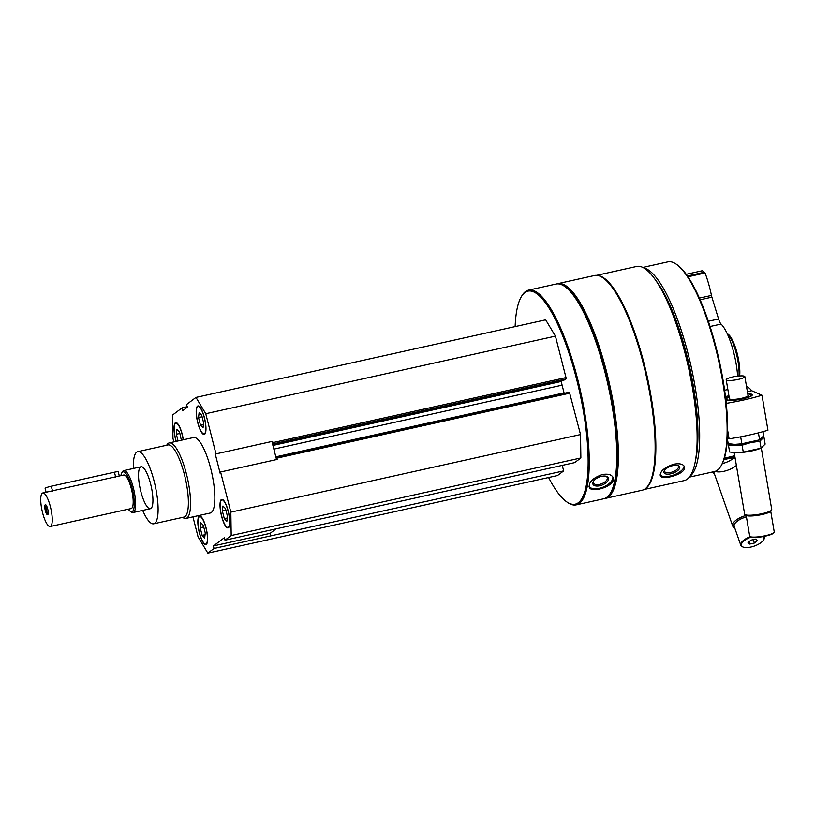 <?xml version="1.0" encoding="UTF-8"?>
<svg xmlns="http://www.w3.org/2000/svg" width="815" height="815" viewBox="0 0 815 815"><rect width="100%" height="100%" fill="white"/><g stroke="black" fill="none" stroke-linecap="round" stroke-linejoin="round"><path stroke-width="1.22" d="M183.334 439.784A14.609 3.83 -102.5 0 0 175.734 422.628A14.609 3.83 -102.5 0 0 175.561 439.397A14.609 3.83 -102.5 0 0 176.111 441.384M221.568 516.16A14.609 3.83 -102.5 0 0 228.078 527.906A14.609 3.83 -102.5 0 0 228.648 512.818A14.609 3.83 -102.5 0 0 221.741 499.391A14.609 3.83 -102.5 0 0 221.568 516.16M166.688 445.235L166.871 444.929A38.662 10.137 77.5 0 1 169.245 442.912L193.532 437.523A38.662 10.137 77.5 0 1 210.739 468.615A38.662 10.137 77.5 0 1 210.28 513.012L185.993 518.401A38.662 10.137 77.5 0 1 182.988 517.576L182.692 517.372M173.86 441.883L172.963 438.389L172.617 414.998L182.153 407.816L182.55 410.821L187.46 407.113L186.452 404.586L195.987 397.414L205.757 413.714L215.995 453.884L215.007 453.059L220.284 473.78L220.6 471.977L230.839 512.146L231.195 535.536L225.001 540.192L224.319 537.747L213.428 545.938L214.009 548.464L207.825 553.12L198.055 536.82L192.961 516.853M197.75 422.7A14.609 3.83 -102.5 0 0 204.249 434.446A14.609 3.83 -102.5 0 0 204.82 419.358A14.609 3.83 -102.5 0 0 197.923 405.931A14.609 3.83 -102.5 0 0 197.75 422.7M199.39 532.857A14.609 3.83 -102.5 0 0 205.889 544.603A14.609 3.83 -102.5 0 0 206.46 529.516A14.609 3.83 -102.5 0 0 199.563 516.089A14.609 3.83 -102.5 0 0 199.39 532.857M271.915 441.475L275.99 457.47L276.407 457.164L277.263 459.405L220.6 471.977M215.995 453.884L272.658 441.312L272.618 444.236M276.529 459.568L275.99 457.47M596.611 275.358L636.617 266.474A109.679 28.759 77.5 0 1 685.435 354.688A109.679 28.759 77.5 0 1 684.131 480.616L644.115 489.499M597.68 275.48A109.679 28.759 77.5 0 1 644.156 363.847A109.679 28.759 77.5 0 1 645.032 488.929M684.519 468.462L684.468 466.689C683.123 464.03 679.578 463.195 673.832 464.193C664.683 467.27 660.16 471.05 660.252 475.522C661.26 480.697 683.245 474.89 684.519 468.462M515.131 326.601A109.118 28.607 77.5 0 1 521.254 296.854L521.824 295.876A109.974 28.831 77.5 0 1 528.568 290.14L556.095 284.038A109.974 28.831 77.5 0 1 564.632 286.381A109.974 28.831 77.5 0 1 605.046 372.486A109.974 28.831 77.5 0 1 610.486 493.034A109.974 28.831 77.5 0 1 603.732 498.77L576.215 504.872A109.974 28.831 77.5 0 1 567.668 502.529L566.741 501.887A109.118 28.607 77.5 0 1 548.607 477.519M528.568 290.14A109.974 28.831 77.5 0 1 577.519 378.588A109.974 28.831 77.5 0 1 576.215 504.872M613.369 479.719L613.175 477.58C611.627 474.585 608.01 473.576 602.326 474.554C593.137 477.763 588.776 481.95 589.235 487.126C590.793 493.238 612.493 487.156 613.369 479.719M521.254 296.854A109.118 28.607 77.5 0 1 576.521 378.924A109.118 28.607 77.5 0 1 566.741 501.887M195.987 397.414L545.663 319.826L555.433 336.137L565.997 377.569L566.018 378.934L564.764 379.872L272.73 444.664M561.545 380.585L561.555 381.4L272.923 445.438M564.184 393.319A5.155 1.355 77.5 0 1 564.072 392.881L562.106 385.169A5.155 1.355 77.5 0 1 561.555 381.4M276.448 457.164L569.42 392.158L580.525 434.558L580.871 457.959L574.687 462.614L225.001 540.192M562.228 465.375L563.685 470.887L557.501 475.542L207.825 553.12M564.632 286.381L565.569 287.023A109.118 28.607 77.5 0 1 605.657 372.455A109.118 28.607 77.5 0 1 611.056 492.056L610.486 493.034M556.91 283.905A109.974 28.831 77.5 0 1 557.715 283.681A109.974 28.831 77.5 0 1 606.666 372.129A109.974 28.831 77.5 0 1 605.351 498.403A109.974 28.831 77.5 0 1 604.536 498.546M557.715 283.681L594.461 275.521A109.974 28.831 77.5 0 1 603.008 277.864A109.974 28.831 77.5 0 1 643.412 363.979A109.974 28.831 77.5 0 1 648.852 484.518A109.974 28.831 77.5 0 1 642.098 490.253L605.351 498.403M603.008 277.864L603.935 278.506A109.118 28.607 77.5 0 1 644.023 363.938A109.118 28.607 77.5 0 1 649.423 483.54L648.852 484.518M655.698 280.299A104.819 27.486 77.5 0 1 686.75 354.983A104.819 27.486 77.5 0 1 695.572 460.037M643.819 267.972A107.397 28.158 77.5 0 1 688.227 354.342A107.397 28.158 77.5 0 1 690.02 476.215M642.801 267.442L667.872 261.88A107.397 28.158 77.5 0 1 676.216 264.162A107.397 28.158 77.5 0 1 715.672 348.26A107.397 28.158 77.5 0 1 720.99 465.976A107.397 28.158 77.5 0 1 714.388 471.569L689.327 477.132M676.216 264.162L677.143 264.804A106.541 27.934 77.5 0 1 716.283 348.219A106.541 27.934 77.5 0 1 721.56 464.998L720.99 465.976M739.001 375.98A25.774 6.754 77.5 0 0 736.352 353.567A25.774 6.754 77.5 0 0 727.184 333.61L728.192 334.293A24.562 6.439 77.5 0 1 737.218 353.527A24.562 6.439 77.5 0 1 739.643 375.939M612.839 476.928A12.887 6.551 -21.7 0 1 603.151 487.105A12.887 6.551 -21.7 0 1 589.051 486.453M601.552 476.337A8.354 4.248 -21.7 0 1 606.014 476.204A8.354 4.248 -21.7 0 1 607.053 481.889A8.354 4.248 -21.7 0 1 596.651 486.046A8.354 4.248 -21.7 0 1 593.483 481.207A8.354 4.248 -21.7 0 1 601.552 476.337M605.504 476.113A7.355 3.739 -21.7 0 1 607.206 477.509A7.355 3.739 -21.7 0 1 601.755 483.713A7.355 3.739 -21.7 0 1 593.524 482.969A7.355 3.739 -21.7 0 1 593.789 480.779M684.101 465.997A12.887 5.603 -20.1 0 1 673.822 474.951A12.887 5.603 -20.1 0 1 660.119 474.809M672.935 465.599A8.354 3.637 -20.1 0 1 678.121 465.548A8.354 3.637 -20.1 0 1 673.098 473.128A8.354 3.637 -20.1 0 1 664.368 470.561A8.354 3.637 -20.1 0 1 672.935 465.599M677.53 465.396A7.355 3.199 -20.1 0 1 678.457 466.343A7.355 3.199 -20.1 0 1 672.64 471.875A7.355 3.199 -20.1 0 1 664.622 471.386A7.355 3.199 -20.1 0 1 664.714 470.072M187.287 406.685L182.153 407.816M555.433 336.137L205.757 413.714M580.525 434.558L230.839 512.146M580.871 457.959L231.195 535.536M563.685 470.887L214.009 548.464M276.081 528.864L270.091 533.377L270.672 535.893M270.091 533.377L213.428 545.938M133.385 468.472A36.94 9.688 77.5 0 1 137.725 451.663A36.94 9.688 77.5 0 1 154.167 481.38A36.94 9.688 77.5 0 1 153.729 523.8A36.94 9.688 77.5 0 1 142.686 510.404M150.643 484.039A21.475 5.634 77.5 0 1 150.378 508.703A21.475 5.634 77.5 0 1 140.231 488.949A21.475 5.634 77.5 0 1 141.076 466.761A21.475 5.634 77.5 0 1 150.643 484.039M137.725 451.663L168.002 444.949A36.94 9.688 77.5 0 1 184.445 474.656A36.94 9.688 77.5 0 1 184.007 517.077L153.729 523.8M169.245 442.912A38.662 10.137 77.5 0 1 186.452 474.004A38.662 10.137 77.5 0 1 185.993 518.401M226.865 527.101A14.089 3.698 -102.5 0 0 228.516 512.849A14.089 3.698 -102.5 0 0 220.987 500.624A14.089 3.698 -102.5 0 0 221.69 516.078A14.089 3.698 -102.5 0 0 226.865 527.101L227.426 527.488A14.609 3.83 -102.5 0 0 228.312 527.825M221.996 499.371A14.609 3.83 -102.5 0 0 221.334 500.043L220.987 500.624M222.363 511.015L222.964 506.013L225.511 508.652L227.456 516.292L226.855 521.294L224.308 518.656L222.363 511.015L225.908 510.231M227.253 518.004L224.308 518.656M203.047 433.641A14.089 3.698 -102.5 0 0 204.697 419.389A14.089 3.698 -102.5 0 0 197.169 407.164A14.089 3.698 -102.5 0 0 197.862 422.608A14.089 3.698 -102.5 0 0 203.047 433.641L203.597 434.028A14.609 3.83 -102.5 0 0 204.484 434.364M198.167 405.901A14.609 3.83 -102.5 0 0 197.515 406.583L197.169 407.164M175.989 422.598A14.609 3.83 -102.5 0 0 175.327 423.28L174.981 423.861A14.089 3.698 -102.5 0 0 175.683 439.305A14.089 3.698 -102.5 0 0 176.244 441.353M183.192 439.815A14.089 3.698 -102.5 0 0 179.29 426.581A14.089 3.698 -102.5 0 0 174.981 423.861M204.677 543.799A14.089 3.698 -102.5 0 0 206.327 529.546A14.089 3.698 -102.5 0 0 198.809 517.321A14.089 3.698 -102.5 0 0 199.502 532.776A14.089 3.698 -102.5 0 0 204.677 543.799L205.237 544.186A14.609 3.83 -102.5 0 0 206.124 544.522M199.807 516.068A14.609 3.83 -102.5 0 0 199.145 516.741L198.809 517.321M198.544 417.545L199.135 412.543L201.682 415.181L203.628 422.822L203.037 427.824L200.49 425.186L198.544 417.545L202.089 416.76M203.424 424.534L200.49 425.186M179.901 433.458L176.356 434.242L176.957 429.24L179.494 431.879L181.358 440.222M178.067 440.956L176.356 434.242M200.174 527.712L200.775 522.71L203.322 525.349L205.268 532.99L204.667 537.992L202.13 535.353L200.174 527.712L203.719 526.928M205.064 534.701L202.13 535.353M749.759 544.063L748.038 542.617L750.992 540.141L755.668 539.102L757.39 540.549L754.435 543.024L749.759 544.063L748.975 541.832M751.002 537.126A11.94 4.768 160.7 0 0 743.26 547.099A11.94 4.768 160.7 0 0 754.293 546.081A11.94 4.768 160.7 0 0 763.543 539.988A11.94 4.768 160.7 0 0 763.146 536.565M770.735 511.25L774.25 531.971A12.459 2.262 170.4 0 1 774.107 532.419A12.459 2.262 170.4 0 1 762.351 536.29A12.459 2.262 170.4 0 1 749.963 536.514A12.459 2.262 170.4 0 1 749.688 536.138L746.173 515.416A13.743 5.491 160.7 0 0 732.644 525.889A13.743 5.491 160.7 0 0 734.631 527.651M746.408 516.802A12.694 5.073 160.7 0 0 734.509 527.295M746.418 516.893A12.459 4.982 160.7 0 0 734.183 526.378L740.794 545.255A12.459 4.982 160.7 0 0 742.689 546.896A12.459 4.982 160.7 0 0 742.985 546.987M750.218 536.688A12.459 4.982 160.7 0 0 740.794 545.255M763.686 539.734A12.459 4.982 160.7 0 0 763.859 539.479A12.459 4.982 160.7 0 0 764.317 537.014A12.459 4.982 160.7 0 0 763.971 536.413M753.243 539.642L754.435 543.024M722.304 463.623A13.743 5.491 160.7 0 0 733.632 458.132M734.936 456.93A16.157 6.459 160.7 0 0 724.219 458.774M712.178 472.068A16.157 6.459 160.7 0 0 714.032 472.761M734.733 455.728L724.372 458.264M711.943 472.119L714.134 473.627M715.061 471.396A13.743 5.491 160.7 0 0 723.914 471.294A13.743 5.491 160.7 0 0 736.383 465.436M735.171 458.274A13.743 5.491 160.7 0 0 723.842 459.925M746.499 386.361A60.147 15.77 77.5 0 1 751.725 390.731L759.723 394.236A3.097 0.56 -9.6 0 0 759.407 394.562A3.097 0.56 -9.6 0 0 760.976 394.786L762.005 395.244L767.944 430.228A61.858 11.247 170.4 0 1 729.089 438.847L727.663 430.412M759.814 394.766L759.723 394.236M725.472 396.559L728.926 395.795M747.396 391.699L751.725 390.731M725.88 400.033A13.743 2.496 -9.6 0 0 739.888 399.452A13.743 2.496 -9.6 0 0 752.133 395.306A13.743 2.496 -9.6 0 0 747.752 393.747M729.109 396.905A13.743 2.496 -9.6 0 0 725.717 398.545M726.247 403.364A61.858 11.247 -9.6 0 0 762.005 395.244M727.438 438.124L729.089 438.847M774.107 532.419L773.69 532.99A11.94 2.17 170.4 0 1 762.412 536.698A11.94 2.17 170.4 0 1 750.544 536.912L749.963 536.514M747.997 395.214A9.627 1.752 170.4 0 1 748.109 395.856A9.627 1.752 170.4 0 1 739.022 398.841A9.627 1.752 170.4 0 1 729.466 399.014A9.627 1.752 170.4 0 1 729.364 398.372M747.793 394.012A12.694 2.313 170.4 0 1 750.961 394.603A12.694 2.313 170.4 0 1 739.124 399.391A12.694 2.313 170.4 0 1 726.359 398.78A12.694 2.313 170.4 0 1 729.16 397.18M761.322 448.067L771.754 509.579A13.743 2.496 170.4 0 1 771.601 510.068A13.743 2.496 170.4 0 1 758.622 514.336A13.743 2.496 170.4 0 1 744.961 514.591A13.743 2.496 170.4 0 1 744.655 514.173L734.203 452.61M771.601 510.068L770.745 511.229A12.694 2.313 170.4 0 1 758.765 515.172A12.694 2.313 170.4 0 1 746.153 515.406L744.961 514.591M744.421 376.204A9.454 1.722 170.4 0 1 744.839 376.601A9.454 1.722 170.4 0 1 735.813 379.882A9.454 1.722 170.4 0 1 726.206 379.759A9.454 1.722 170.4 0 1 729.568 377.824A41.412 41.412 0 0 1 741.018 375.878A9.454 1.722 170.4 0 1 744.421 376.204M744.839 376.601L748.048 395.53A9.454 1.722 170.4 0 1 739.022 398.81A9.454 1.722 170.4 0 1 729.415 398.698L726.206 379.759M763.023 431.655L763.726 435.791L759.692 439.825L757.95 440.467A16.157 2.934 170.4 0 1 750.798 442.494A16.157 2.934 170.4 0 1 734.896 444.379A16.157 2.934 170.4 0 1 734.814 444.379A16.157 2.934 170.4 0 0 750.798 442.494A16.157 2.934 170.4 0 0 758.653 440.192M758.439 432.918L759.611 439.845L741.854 443.788L734.763 444.379L728.202 443.666L727.388 438.878M741.854 443.788L740.682 436.86M729.201 443.839L728.447 445.072L742.088 445.194L750.86 442.565L759.855 441.251L763.961 437.186L765.132 444.114L761.027 448.179L743.27 452.121L736.179 452.712L729.619 451.999L728.447 445.072M759.855 441.251L761.108 448.148L759.356 448.8A16.157 2.934 170.4 0 1 752.214 450.827A16.157 2.934 170.4 0 1 736.312 452.712A16.157 2.934 170.4 0 1 736.23 452.712M743.27 452.121L742.088 445.194M42.767 492.973L123.717 475.013A17.186 4.503 77.5 0 1 131.368 488.837A17.186 4.503 77.5 0 1 131.154 508.56L50.214 526.521A17.186 4.503 77.5 0 1 42.095 510.72A17.186 4.503 77.5 0 1 42.767 492.973A17.186 4.503 77.5 0 1 50.418 506.787A17.186 4.503 77.5 0 1 50.214 526.521M47.667 508.866A5.155 1.355 77.5 0 1 47.922 514.51A5.155 1.355 77.5 0 1 45.171 510.037A5.155 1.355 77.5 0 1 45.772 504.821A5.155 1.355 77.5 0 1 47.667 508.866M120.895 475.634A20.406 5.348 77.5 0 1 121.761 472.934A20.406 5.348 77.5 0 1 132.101 488.277A20.406 5.348 77.5 0 1 130.268 511.28A20.406 5.348 77.5 0 1 128.342 509.192M121.761 472.934L122.474 471.712A21.475 5.634 77.5 0 1 123.799 470.591A21.475 5.634 77.5 0 1 133.354 487.869A21.475 5.634 77.5 0 1 133.1 512.533A21.475 5.634 77.5 0 1 131.429 512.075L130.268 511.28M119.316 475.991L118.257 471.814A5.155 0.591 165.7 0 0 114.436 472.201L51.304 486.209A5.155 0.591 165.7 0 0 45.131 488.368L46.119 492.229M48.167 513.684A4.228 1.11 77.5 0 1 46.292 509.793A4.228 1.11 77.5 0 1 46.343 505.473M737.626 376.112A37.806 9.912 77.5 0 0 721.071 324.075A8.588 2.251 77.5 0 1 718.575 318.981L708.337 321.253M687.432 276.01L704.486 272.21L705.067 272.994A42.961 11.267 77.5 0 1 711.454 295.427A5.155 1.355 77.5 0 0 711.892 297.169L718.575 318.981M686.23 274.309L702.571 270.682L703.6 272.404M565.997 377.569L272.974 442.586M566.018 378.934L272.994 443.951M564.795 379.851L272.719 444.654M562.106 385.169L273.86 449.116M564.072 392.881L275.827 456.838M569.96 393.125L276.937 458.132M724.637 390.242L727.856 389.529L724.637 390.242M52.547 491.109L51.304 486.209M115.689 477.101L114.436 472.201M721.071 324.075L710.069 326.509M711.892 297.169L700.116 299.777M711.454 295.427L699.382 298.096M705.067 272.994L687.962 276.784M569.42 392.158L276.407 457.164M713.675 471.732L732.644 525.889M764.093 536.382L764.317 537.014M763.543 539.988L763.859 539.479M743.26 547.099L742.689 546.896M726.359 398.78L725.829 399.513M750.961 394.603L752.082 395.377M133.1 512.533L150.378 508.703M123.799 470.591L141.076 466.761M704.486 272.21L687.422 276"/></g></svg>
